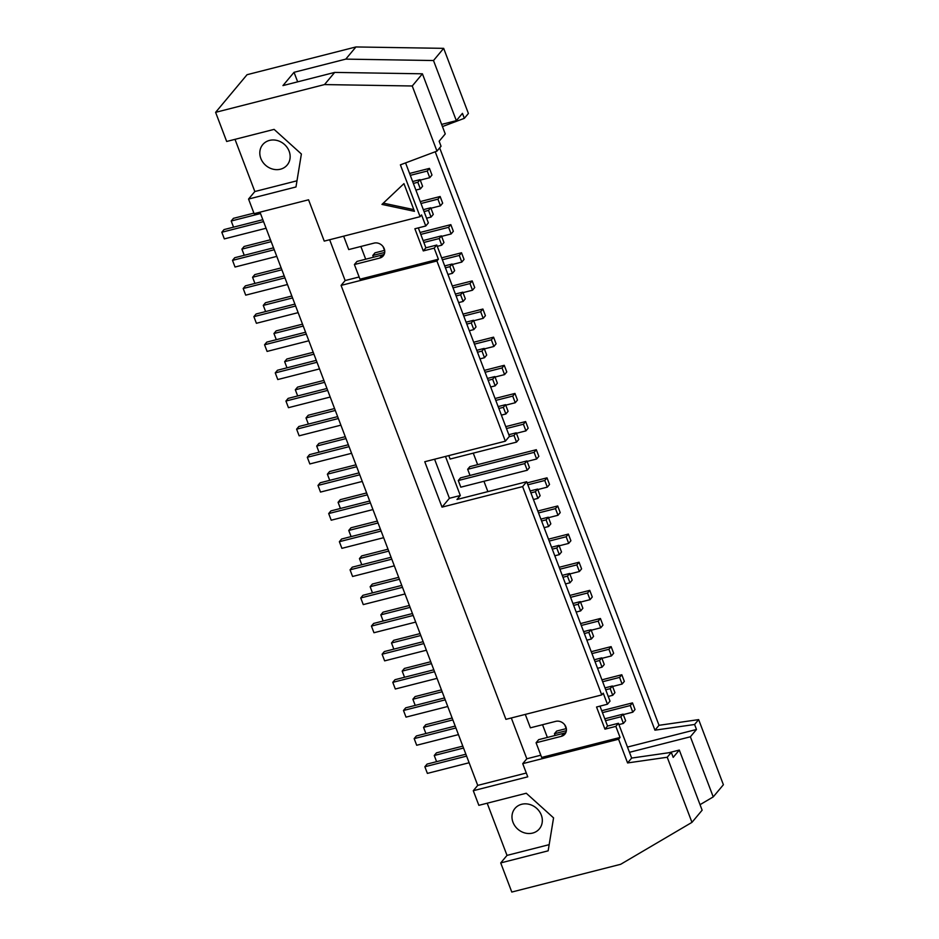 <?xml version="1.0" encoding="UTF-8"?>
<svg xmlns="http://www.w3.org/2000/svg" width="939" height="939" viewBox="0 0 939 939"><rect width="100%" height="100%" fill="white"/><g stroke="black" fill="none" stroke-linecap="round" stroke-linejoin="round"><path stroke-width="1.41" d="M622.111 684.05L619.587 677.406L621.806 674.754L624.329 681.397L622.111 684.05L612.604 686.479M614.939 692.642L612.721 695.306L610.197 688.651L612.416 685.998L614.939 692.642M608.237 696.445L612.721 695.306M455.192 726.07L416.388 735.953L414.169 738.617L416.693 745.261L458.443 734.615M610.197 688.651L605.714 689.801M612.416 685.998L604.998 687.888M455.92 727.971L414.169 738.617M619.587 677.406L602.65 681.726M452.129 717.995L425.778 724.708L423.559 727.373L425.907 733.535M452.856 719.908L423.559 727.373M621.806 674.754L601.922 679.824M611.43 655.927L608.906 649.283L611.125 646.619L613.648 653.262L611.43 655.927L601.911 658.345M604.258 664.507L602.04 667.171L599.516 660.528L601.735 657.863L604.258 664.507M597.556 668.31L602.04 667.171M444.511 697.935L405.707 707.83L403.488 710.483L406.012 717.126L447.762 706.492M599.516 660.528L595.033 661.666M601.735 657.863L594.305 659.765M445.239 699.848L403.488 710.483M608.906 649.283L591.969 653.591M441.447 689.872L415.097 696.585L412.878 699.238L415.214 705.4M442.163 691.773L412.878 699.238M611.125 646.619L591.241 651.689M600.737 627.792L598.213 621.149L600.432 618.484L602.955 625.139L600.737 627.792L591.23 630.222M593.565 636.384L591.347 639.036L588.823 632.393L591.042 629.74L593.565 636.384M586.875 640.175L591.347 639.036M433.818 669.8L395.014 679.695L392.795 682.348L395.319 689.003L437.069 678.357M588.823 632.393L584.34 633.532M591.042 629.74L583.624 631.63M434.546 671.714L392.795 682.348M598.213 621.149L581.276 625.468M430.755 661.737L404.404 668.451L402.185 671.103L404.533 677.265M431.482 663.638L402.185 671.103M600.432 618.484L580.56 623.555M590.056 599.657L587.532 593.014L589.751 590.361L592.274 597.004L590.056 599.657L580.537 602.087M582.884 608.249L580.666 610.902L578.142 604.258L580.361 601.606L582.884 608.249M576.182 612.052L580.666 610.902M423.137 641.677L384.333 651.56L382.114 654.225L384.638 660.868L426.388 650.222M578.142 604.258L573.659 605.397M580.361 601.606L572.931 603.495M423.865 643.579L382.114 654.225M587.532 593.014L570.595 597.333M420.073 633.602L393.723 640.316L391.504 642.98L393.84 649.142M420.801 635.515L391.504 642.98M589.751 590.361L569.867 595.42M579.375 571.522L576.839 564.879L579.058 562.226L581.593 568.87L579.375 571.522L569.856 573.952M572.191 580.114L569.973 582.779L567.449 576.123L569.668 573.471L572.191 580.114M565.501 583.917L569.973 582.779M412.456 613.543L373.64 623.437L371.421 626.09L373.957 632.733L415.695 622.099M567.449 576.123L562.977 577.274M569.668 573.471L562.25 575.361M413.172 615.444L371.421 626.09M576.839 564.879L559.902 569.198M409.381 605.467L383.042 612.181L380.823 614.845L383.159 621.008M410.108 607.38L380.823 614.845M579.058 562.226L559.186 567.297M568.682 543.399L566.158 536.756L568.377 534.091L570.9 540.735L568.682 543.399L559.174 545.817M561.51 551.991L559.292 554.644L556.768 548L558.987 545.336L561.51 551.991M554.808 555.782L559.292 554.644M401.763 585.408L362.959 595.303L360.74 597.955L363.264 604.599L405.014 593.964M556.768 548L552.285 549.139M558.987 545.336L551.557 547.237M402.491 587.321L360.74 597.955M566.158 536.756L549.221 541.064M398.699 577.344L372.349 584.058L370.13 586.711L372.478 592.873M399.427 579.246L370.13 586.711M568.377 534.091L548.493 539.162M558.001 515.265L555.477 508.621L557.696 505.968L560.219 512.612L558.001 515.265L548.482 517.694M550.829 523.856L548.611 526.509L546.087 519.866L548.306 517.213L550.829 523.856M544.127 527.648L548.611 526.509M391.082 557.273L352.278 567.168L350.059 569.82L352.583 576.476L394.333 565.83M546.087 519.866L541.603 521.004M548.306 517.213L540.876 519.103M391.798 559.186L350.059 569.82M555.477 508.621L538.54 512.94M388.018 549.209L361.668 555.923L359.449 558.576L361.785 564.75M388.734 551.111L359.449 558.576M557.696 505.968L537.812 511.027M547.308 487.13L544.784 480.486L547.003 477.834L549.526 484.477L547.308 487.13L537.801 489.559M540.136 495.722L537.918 498.374L535.394 491.731L537.613 489.078L540.136 495.722M533.434 499.525L537.918 498.374M380.389 529.15L341.585 539.033L339.366 541.697L341.89 548.341L383.64 537.695M535.394 491.731L530.911 492.881M537.613 489.078L530.195 490.968M381.117 531.051L339.366 541.697M544.784 480.486L527.847 484.806M377.325 521.075L350.975 527.788L348.756 530.453L351.104 536.615M378.053 522.988L348.756 530.453M547.003 477.834L527.119 482.904M536.627 459.007L534.103 452.352L536.322 449.699L538.845 456.342L536.627 459.007L527.108 461.425M529.455 467.587L527.237 470.251L524.713 463.596L526.932 460.943L529.455 467.587M526.932 460.943L460.497 477.881L458.279 480.533L460.803 487.177L527.237 470.251M369.708 501.015L330.904 510.91L328.685 513.563L331.209 520.206L372.959 509.572M524.713 463.596L458.279 480.533M370.436 502.917L328.685 513.563M534.103 452.352L467.669 469.289L470.005 475.451M366.644 492.94L340.294 499.665L338.075 502.318L340.411 508.48M367.36 494.853L338.075 502.318M536.322 449.699L469.887 466.636L467.669 469.289M525.934 430.872L523.41 424.228L525.629 421.564L528.152 428.219L525.934 430.872L516.427 433.29M518.762 439.464L516.544 442.116L514.02 435.473L516.239 432.809L518.762 439.464M448.807 455.603L450.121 459.042L516.544 442.116M359.015 472.88L320.211 482.775L317.992 485.428L320.516 492.071L362.266 481.437M514.02 435.473L509.091 436.729M516.239 432.809L508.821 434.71M359.743 474.794L317.992 485.428M523.41 424.228L506.473 428.536M355.951 464.817L329.601 471.531L327.382 474.183L329.73 480.345M356.679 466.718L327.382 474.183M525.629 421.564L505.757 426.635M515.253 402.737L512.729 396.094L514.948 393.441L517.471 400.084L515.253 402.737L505.734 405.167M508.081 411.329L505.863 413.982L503.339 407.338L505.558 404.686L508.081 411.329M501.379 415.12L505.863 413.982M348.334 444.757L309.53 454.64L307.311 457.293L309.835 463.948L351.585 453.302M503.339 407.338L498.855 408.477M505.558 404.686L498.128 406.575M349.062 446.659L307.311 457.293M512.729 396.094L495.792 400.413M345.27 436.682L318.92 443.396L316.701 446.048L319.037 452.222M345.998 438.583L316.701 446.048M514.948 393.441L495.064 398.5M504.572 374.602L502.036 367.959L504.255 365.306L506.79 371.95L504.572 374.602L495.053 377.032M497.388 383.194L495.17 385.847L492.646 379.203L494.865 376.551L497.388 383.194M490.698 386.997L495.17 385.847M337.653 416.623L298.837 426.506L296.618 429.17L299.142 435.813L340.892 425.167M492.646 379.203L488.174 380.354M494.865 376.551L487.447 378.44M338.369 418.524L296.618 429.17M502.036 367.959L485.099 372.278M334.577 408.547L308.238 415.261L306.02 417.925L308.356 424.088M335.305 410.46L306.02 417.925M504.255 365.306L484.383 370.377M493.879 346.479L491.355 339.824L493.574 337.171L496.097 343.815L493.879 346.479L484.371 348.897M486.707 355.059L484.489 357.724L481.965 351.08L484.184 348.416L486.707 355.059M480.005 358.862L484.489 357.724M326.96 388.488L288.156 398.382L285.937 401.035L288.461 407.679L330.211 397.044M481.965 351.08L477.482 352.219M484.184 348.416L476.754 350.306M327.688 390.401L285.937 401.035M491.355 339.824L474.418 344.144M323.896 380.412L297.546 387.138L295.327 389.791L297.675 395.953M324.624 382.326L295.327 389.791M493.574 337.171L473.69 342.242M483.198 318.344L480.674 311.701L482.892 309.037L485.416 315.692L483.198 318.344L473.679 320.762M476.026 326.936L473.808 329.589L471.284 322.946L473.502 320.293L476.026 326.936M469.324 330.728L473.808 329.589M316.279 360.353L277.475 370.248L275.256 372.9L277.78 379.544L319.518 368.91M471.284 322.946L466.8 324.084M473.502 320.293L466.073 322.183M316.995 362.266L275.256 372.9M480.674 311.701L463.725 316.02M313.215 352.289L286.865 359.003L284.646 361.656L286.982 367.818M313.931 354.191L284.646 361.656M482.892 309.037L463.009 314.107M472.505 290.21L469.981 283.566L472.2 280.914L474.723 287.557L472.505 290.21L462.997 292.639M465.333 298.802L463.115 301.454L460.591 294.811L462.81 292.158L465.333 298.802M458.631 302.604L463.115 301.454M305.586 332.23L266.782 342.113L264.563 344.777L267.087 351.421L308.837 340.775M460.591 294.811L456.108 295.949M462.81 292.158L455.392 294.048M306.314 334.131L264.563 344.777M469.981 283.566L453.044 287.886M302.522 324.155L276.172 330.868L273.953 333.521L276.301 339.695M303.25 326.056L273.953 333.521M472.2 280.914L452.316 285.972M461.824 262.075L459.3 255.431L461.519 252.779L464.042 259.422L461.824 262.075L452.305 264.505M454.652 270.667L452.434 273.331L449.91 266.676L452.129 264.023L454.652 270.667M447.95 274.47L452.434 273.331M294.905 304.095L256.101 313.99L253.882 316.643L256.406 323.286L298.156 312.64M449.91 266.676L445.426 267.826M452.129 264.023L444.699 265.913M295.632 305.997L253.882 316.643M459.3 255.431L442.363 259.751M291.841 296.02L265.491 302.734L263.272 305.398L265.608 311.56M292.557 297.933L263.272 305.398M461.519 252.779L441.635 257.849M451.131 233.952L448.607 227.308L450.826 224.644L453.349 231.287L451.131 233.952L441.623 236.37M443.959 242.532L441.741 245.196L439.217 238.553L441.436 235.889L443.959 242.532M437.257 246.335L441.741 245.196M284.212 275.96L245.408 285.855L243.189 288.508L245.713 295.151L287.463 284.517M384.673 250.361L375.001 252.826L372.783 255.478L373.452 257.227M439.217 238.553L423.853 242.462M384.708 252.438L372.783 255.478M441.436 235.889L423.125 240.56M284.94 277.874L243.189 288.508M383.089 246.628L384.521 250.396M448.607 227.308L420.778 234.398M281.148 267.897L254.798 274.611L252.579 277.263L254.927 283.425M281.876 269.798L252.579 277.263M450.826 224.644L420.062 232.485M440.45 205.817L437.926 199.174L440.145 196.509L442.668 203.164L440.45 205.817L430.931 208.247M433.278 214.409L431.06 217.062L428.536 210.418L430.755 207.765L433.278 214.409M426.576 218.2L431.06 217.062M273.531 247.826L234.727 257.72L232.508 260.373L235.032 267.028L276.782 256.382M428.536 210.418L424.052 211.557M430.755 207.765L423.325 209.655M274.258 249.739L232.508 260.373M437.926 199.174L420.989 203.493M270.467 239.762L244.117 246.476L241.898 249.128L244.234 255.291M271.183 241.663L241.898 249.128M440.145 196.509L420.261 201.58M414.463 211.322L381.973 204.409L403.946 183.633L414.463 211.322M383.323 203.141L413.817 209.62M632.804 712.185L630.28 705.541L632.499 702.888L635.022 709.532L632.804 712.185L623.285 714.614M564.75 724.861L566.182 728.641M630.28 705.541L602.451 712.631M632.499 702.888L601.723 710.729M623.414 723.429L620.89 716.786L623.109 714.133L625.632 720.776L623.414 723.429L618.93 724.579M566.381 730.683L554.456 733.723L555.125 735.472M620.89 716.786L605.514 720.706M566.334 728.594L556.674 731.058L554.456 733.723M623.109 714.133L604.786 718.793M429.757 177.682L427.233 171.039L429.452 168.386L431.975 175.03L429.757 177.682L420.249 180.112M427.233 171.039L410.296 175.358M429.452 168.386L409.58 173.445M420.367 188.927L417.843 182.283L420.062 179.631L422.585 186.274L420.367 188.927L415.895 190.077M417.843 182.283L413.371 183.422M420.062 179.631L412.644 181.52M690.388 736.786L713.229 796.906L723.394 784.734L698.651 719.614L659.014 725.307L654.941 730.178L694.59 724.485L696.48 729.474L690.388 736.786L629.459 752.315M696.48 729.474L627.475 747.068M565.947 732.373A8.263 7.289 39.9 0 1 563.975 733.218L538.657 739.662L536.075 742.761L561.393 736.317A8.263 7.289 -140.1 0 0 564.891 734.134A8.263 7.289 -140.1 0 0 564.808 724.943A8.263 7.289 -140.1 0 0 555.712 721.363L530.394 727.819L525.3 714.415M536.075 742.761L541.65 757.444L620.057 737.455L618.578 739.228L522.741 763.653L527.753 776.835L473.291 790.708L477.728 785.391L259.986 212.179M462.821 746.129L436.471 752.843L434.252 755.496L436.588 761.67M463.537 748.031L434.252 755.496M465.885 754.205L427.081 764.088L424.862 766.752L427.386 773.396L469.136 762.75M466.601 756.106L424.862 766.752M253.894 213.13L233.424 218.341L231.205 221.005L233.553 227.168M260.502 213.54L231.205 221.005M262.85 219.703L224.034 229.585L221.815 232.25L224.339 238.893L266.089 228.247M263.566 221.604L221.815 232.25M443.666 48.347L433.501 60.53L456.342 120.662L462.446 113.349L464.336 118.337L468.408 113.478L443.666 48.347L355.94 46.95L247.039 74.709L215.606 112.34L226.675 141.472L274.106 129.382L301.384 154.008L295.973 186.967L248.553 199.056L254.833 191.533L296.994 180.793M254.833 191.533L235.008 139.348M280.444 169.208A15.916 14.038 -140.1 0 0 287.193 165.018A15.916 14.038 -140.1 0 0 283.977 144.031A15.916 14.038 -140.1 0 0 262.756 144.606A15.916 14.038 -140.1 0 0 262.92 162.306A15.916 14.038 -140.1 0 0 280.444 169.208M473.291 790.708L478.855 805.333L526.274 793.244L553.564 817.869L548.153 850.828L500.722 862.918L507.013 855.394L487.188 803.209M549.174 844.654L507.013 855.394M532.624 833.081A15.916 14.038 39.9 0 1 515.088 826.167A15.916 14.038 39.9 0 1 514.936 808.467A15.916 14.038 39.9 0 1 536.157 807.904A15.916 14.038 39.9 0 1 539.373 828.879A15.916 14.038 39.9 0 1 532.624 833.081M671.291 752.374L631.654 758.066L627.581 762.938L667.23 757.245L671.291 752.374L673.193 757.374L679.296 750.061L702.137 810.193L691.961 822.364L620.691 864.291L511.79 892.05L500.722 862.918M667.23 757.245L691.961 822.364M713.229 796.906L700.036 804.676M436.975 151.109L441.048 146.238L439.147 141.237L445.25 133.937L422.409 73.805L412.244 85.989L436.975 151.109L400.39 164.841L420.085 216.686L421.564 214.914L425.766 225.994L428.36 222.895L405.566 162.905M384.274 254.14A8.263 7.289 39.9 0 1 382.314 254.974L356.996 261.429L354.402 264.528L379.72 258.072A8.263 7.289 -140.1 0 0 383.229 255.901A8.263 7.289 -140.1 0 0 383.147 246.711A8.263 7.289 -140.1 0 0 374.051 243.119L348.721 249.574L343.639 236.17M354.402 264.528L359.977 279.2L438.396 259.223L436.917 260.983L505.358 441.189L509.431 436.318L436.776 245.044L434.182 248.142L438.396 259.223M436.917 260.983L341.08 285.409L505.91 719.344L601.746 694.93L603.225 693.158L607.439 704.227L610.021 701.128L526.673 481.73L522.612 486.602L442.023 507.13L449.417 498.28L434.581 459.23M442.023 507.13L424.768 461.73L505.358 441.189M425.766 225.994L414.874 228.764L423.289 250.913L434.182 248.142M436.776 245.044L425.883 247.814L423.289 250.913M425.883 247.814L418.313 227.895M526.673 481.73L456.976 499.489L460.31 495.51L449.417 498.28M460.31 495.51L445.473 456.448M522.612 486.602L601.746 694.93M359.132 276.982L345.141 280.55L341.08 285.409M329.648 239.738L345.141 280.55M365.705 259.211L360.869 246.476M297.663 81.846L294.036 72.315L345.775 59.122L433.501 60.53M422.409 73.805L334.683 72.409L282.944 85.59L294.036 72.315M334.683 72.409L324.507 84.58L412.244 85.989M355.94 46.95L345.775 59.122M215.606 112.34L324.507 84.58M659.014 725.307L439.663 147.881M420.085 216.686L324.248 241.112L308.555 199.796L254.105 213.681L248.553 199.056M526.298 773.02L477.728 785.391M618.578 739.228L627.581 762.938M540.805 755.214L526.814 758.782L522.741 763.653M631.654 758.066L618.437 723.276L615.843 726.375L620.057 737.455M618.437 723.276L607.545 726.058L604.962 729.157L615.843 726.375M607.439 704.227L596.547 707.008L604.962 729.157M607.545 726.058L599.974 706.128M668.826 752.726L679.296 750.061M694.59 724.485L698.651 719.614M435.227 151.766L654.941 730.178M464.336 118.337L442.445 126.565M487.881 491.613L483.949 481.273M477.634 464.652L473.268 453.15M441.623 124.406L456.342 120.662M547.367 737.444L542.531 724.72M511.309 717.971L526.814 758.782M561.393 736.317L563.975 733.218M379.72 258.072L382.314 254.974"/></g></svg>
